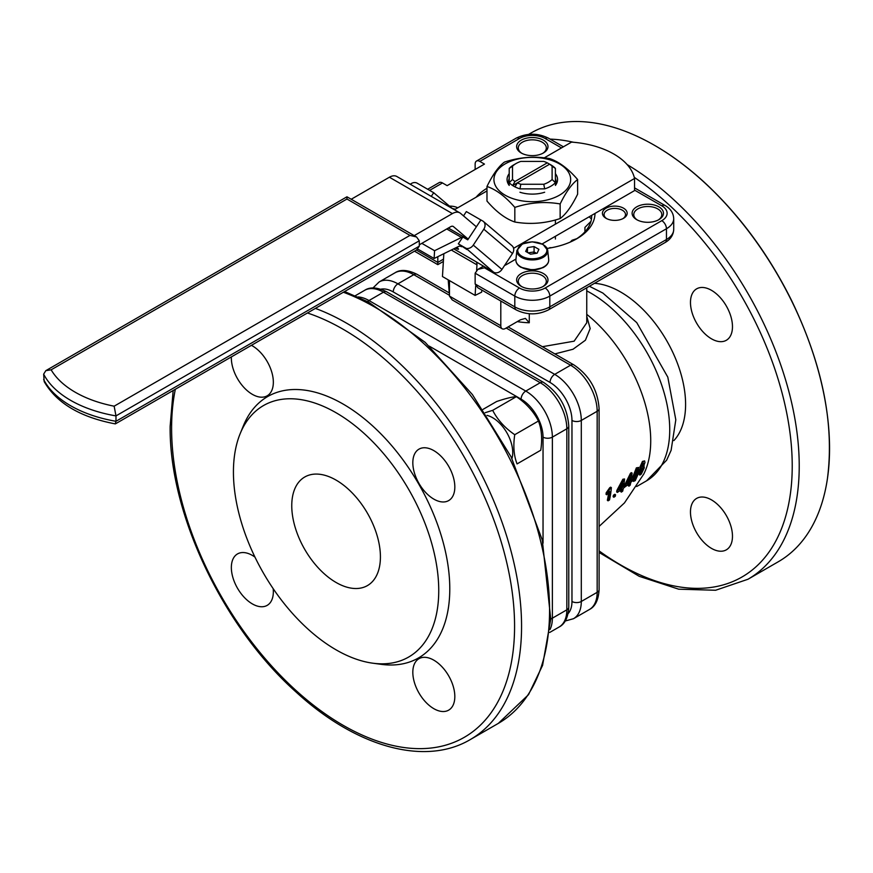<?xml version="1.0" encoding="UTF-8"?>
<svg xmlns="http://www.w3.org/2000/svg" width="873" height="873" viewBox="0 0 873 873"><rect width="100%" height="100%" fill="white"/><g stroke="black" fill="none" stroke-linecap="round" stroke-linejoin="round"><path stroke-width="1.31" d="M640.607 472.5L642.572 468.441L641.611 467.797M640.968 465.898L641.862 466.357L643.183 463.334L642.299 462.865M640.749 472.337L641.622 472.751L643.456 468.834L642.484 468.179L640.662 472.107L641.622 472.751L640.717 473.352M643.346 467.59L642.484 468.179M642.572 468.441L643.456 468.834M641.862 466.357L642.735 466.728L644.078 463.683L643.183 463.203L641.841 466.258L642.735 466.728L641.841 466.258M643.183 463.334L644.078 463.683L643.183 463.203M641.666 468.528L640.858 467.339L643.325 461.752L644.634 460.889L644.972 462.526L643.587 466.247L644.329 467.732L641.295 474.094L639.833 475.087L639.68 473.231L641.666 468.528L640.204 468.288M643.587 466.247L644.198 466.04L643.303 465.68M640.793 468.146L639.985 466.979L642.441 461.424L644.634 460.889M640.858 467.339L639.985 466.979M639.145 471.518L640.586 468.452M639.68 473.231L638.916 472.86M639.833 475.087L638.698 473.875M643.325 461.752L642.441 461.424M634.485 479.037L637.203 472.566L637.399 469.434M634.736 478.819L635.566 479.266L638.054 472.97C638.687 470.241 638.359 469.15 637.083 469.696L634.791 476.145C634.125 478.851 634.376 479.888 635.566 479.266L634.715 479.637M637.934 469.325L637.083 469.696M637.203 472.566L638.054 472.97M638.774 467.481L639.091 471.911L635.26 480.619L633.602 481.329L633.656 477.193L637.235 468.212L636.395 467.841L638.774 467.47L637.235 468.212M632.98 480.979L633.711 481.416L632.772 480.859L632.838 476.756L636.395 467.841M633.656 477.193L632.838 476.756M629.324 479.801A125.516 72.47 60 0 1 629.084 481.285L628.211 482.005M629.084 481.285L629.88 481.743A126.487 73.026 60 0 0 630.535 477.291L627.207 483.915L629.88 481.743M628.996 486.174A126.487 73.026 60 0 0 629.597 483.293L625.374 486.687A127.633 73.681 60 0 0 625.646 485.137L632.085 473.046A126.105 72.808 60 0 1 631.081 480.728L632.259 479.703A125.69 72.568 60 0 1 631.976 481.252L630.797 482.278A126.105 72.808 60 0 1 630.197 485.159L628.996 486.174L628.2 485.683A125.516 72.47 60 0 0 628.527 484.177M632.259 479.703L631.299 479.375M632.085 473.046L631.266 472.642L630.437 473.352L631.244 473.755M625.646 485.137L624.872 484.657L630.437 473.352M625.374 486.687L624.773 486.305M624.872 484.657A126.65 73.125 60 0 1 624.697 485.606M621.794 485.312A127.327 73.518 60 0 1 621.5 487.167L620.31 488.018M621.5 487.167L622.263 487.658A128.309 74.085 60 0 0 622.907 483.195L619.35 489.709L622.263 487.658M621.39 492.099A128.309 74.085 60 0 0 621.98 489.207L617.375 492.416A128.975 74.467 60 0 0 617.648 490.866L624.566 478.993A128.069 73.943 60 0 1 623.584 486.698L624.882 485.715A127.796 73.79 60 0 1 624.599 487.265L623.3 488.247A128.069 73.943 60 0 1 622.7 491.128L621.39 492.099L620.638 491.564A127.327 73.518 60 0 0 620.987 489.917M624.882 485.715L623.78 485.486M624.566 478.993L622.875 479.233L623.649 479.67M617.648 490.866L616.905 490.364L622.875 479.233M617.375 492.416L616.633 491.903A127.982 73.889 60 0 0 616.905 490.364M615.247 496.333L613.839 497.25L613.119 496.693A128.266 74.052 60 0 0 613.435 495.198L614.843 494.282L615.563 494.816A129.128 74.554 60 0 1 615.247 496.333M613.839 497.25A129.259 74.62 60 0 0 614.155 495.733L615.563 494.816M614.155 495.733L613.435 495.198M608.045 500.84A129.542 74.794 60 0 0 609.616 491.335L606.702 494.762A129.575 74.805 60 0 0 606.888 493.278L610.423 488.203A234.935 147.592 5 0 0 611.373 487.636A129.499 74.772 60 0 1 609.507 499.956A235.808 162.291 -167.3 0 1 608.045 500.84L607.346 500.273A128.549 74.227 60 0 0 608.699 492.579M611.373 487.636L610.653 487.167A233.942 146.97 5 0 1 609.714 487.734L610.423 488.203M606.888 493.278L606.2 492.776L609.714 487.734M606.702 494.762L606.015 494.249A128.582 74.238 60 0 0 606.2 492.776M586.754 316.321L590.181 328.564L585.401 340.23L573.004 349.255L554.868 353.914M542.373 346.701L574.128 341.179L586.754 322.748M514.994 186.877A26.19 15.125 180 0 1 512.658 185.534L517.329 182.839A22.894 13.215 0 0 0 520.81 184.268L519.959 188.874A26.19 15.125 180 0 1 514.994 186.877A15064.881 8697.754 -60 0 1 517.329 182.839L549.619 164.2A26.19 15.125 180 0 1 551.954 165.543A26.19 15.125 180 0 1 555.403 168.413L552.107 166.208A22.894 13.215 0 0 0 549.619 164.2A15081.773 8707.509 120 0 0 547.284 162.847L514.994 181.486A15064.881 8697.754 120 0 0 512.658 185.534A26.19 15.125 180 0 1 509.21 182.664L509.21 168.413A26.19 15.125 180 0 1 513.782 164.844L516.118 163.502A22.894 13.215 0 0 0 512.506 166.208L509.21 168.413M549.619 164.2A15081.773 8707.509 -60 0 1 551.954 165.543M520.81 184.268L543.792 184.268L544.654 188.874L519.959 188.874M555.403 168.413L555.403 182.664A26.19 15.125 180 0 1 544.654 188.874M555.403 182.664L552.107 179.478L552.107 166.208M543.792 184.268A22.894 13.215 0 0 0 552.107 179.478M547.284 162.847A22.894 13.215 0 0 0 543.792 161.418L520.81 161.418A22.894 13.215 0 0 0 516.118 163.502M512.506 166.208L512.506 179.478A22.894 13.215 0 0 0 514.994 181.486M512.506 179.478L509.21 182.664M555.403 219.952L555.403 224.165M555.403 236.288L555.403 239.016M449.475 296.1L500.807 325.738A6.602 3.808 120 0 0 502.171 328.761L452.214 299.908L449.475 296.1L449.475 280.593M502.171 328.761A6.602 3.808 120 0 0 505.478 328.434L520.406 319.813L525.437 318.394L529.278 322.77A54.442 31.428 180 0 1 517.296 321.602M427.683 189.255L439.174 182.621A6.602 3.808 60 0 1 442.48 182.948L429.614 190.369M548.44 309.893A6.602 3.808 -120 0 0 549.804 306.87L666.459 239.518A6.602 3.808 60 0 1 665.095 242.541L548.44 309.893C537.681 315.153 526.932 315.153 516.172 309.893L477.88 287.784L475.141 283.976L475.141 273.194L477.88 269.386L484.471 267.815L519.468 288.014A18.147 10.476 0 0 0 545.134 288.014L661.799 220.662A18.147 10.476 0 0 0 661.799 205.842L634.551 190.118M563.401 146.806L548.44 138.163C537.681 132.914 526.932 132.914 516.172 138.163A6.602 3.808 60 0 1 519.468 138.491L479.812 161.396A6.602 3.808 -120 0 0 476.505 161.069A6.602 3.808 -120 0 0 475.141 164.091L475.141 169.471M416.41 250.071L437.81 262.424L437.81 264.65L437.81 256.684M500.807 325.738L500.807 301.021M479.812 161.396L484.471 164.091L447.14 185.643L442.48 182.948M476.112 197.2A62.692 36.197 180 0 1 486.981 188.252M594.993 213.427A62.692 36.197 180 0 1 576.638 238.853A62.692 36.197 180 0 1 547.12 248.423M521.225 286.333L521.225 286.333A15.67 9.046 180 0 1 521.225 273.533A15.67 9.046 180 0 1 543.388 273.533A15.67 9.046 180 0 1 543.388 286.333A15.67 9.046 180 0 1 521.225 286.333M636.712 219.658L636.712 219.658A15.67 9.046 180 0 1 636.712 206.857A15.67 9.046 180 0 1 658.875 206.857A15.67 9.046 180 0 1 658.875 219.658A15.67 9.046 180 0 1 636.712 219.658M606.048 218.305L606.048 218.305A12.375 7.148 180 0 1 606.048 208.2A12.375 7.148 180 0 1 623.54 208.2A12.375 7.148 180 0 1 623.54 218.305A12.375 7.148 180 0 1 606.048 218.305M521.225 152.982L521.225 152.982A15.67 9.046 180 0 1 521.225 140.182A15.67 9.046 180 0 1 543.388 140.182A15.67 9.046 180 0 1 543.388 152.982A15.67 9.046 180 0 1 521.225 152.982M449.464 206.115A12.375 7.148 180 0 1 457.779 207.785M594.48 283.31A91.73 52.958 60 0 1 670.813 348.283A91.73 52.958 60 0 1 673.88 440.581M690.478 302.44A29.693 17.144 -120 0 0 703.442 332.329A29.693 17.144 -120 0 0 726.325 340.284A29.693 17.144 -120 0 0 726.325 305.997A29.693 17.144 -120 0 0 696.621 288.854A29.693 17.144 -120 0 0 690.478 302.44M711.473 499.88A29.693 17.144 -120 0 0 696.621 498.407A29.693 17.144 -120 0 0 696.621 532.694A29.693 17.144 -120 0 0 726.325 549.837A29.693 17.144 -120 0 0 730.876 526.048A29.693 17.144 -120 0 0 711.473 499.88M291.757 505.707A62.692 36.197 60 0 1 304.742 477.007A62.692 36.197 60 0 1 367.435 513.204A62.692 36.197 60 0 1 367.435 585.587A62.692 36.197 60 0 1 319.125 568.792A62.692 36.197 60 0 1 291.757 505.707M233.429 472.031A145.18 83.819 60 0 1 240.184 433.63A145.18 83.819 60 0 1 408.673 489.382A145.18 83.819 60 0 1 372.716 663.185A145.18 83.819 60 0 1 233.429 472.031M240.184 433.63L243.403 425.74A150.898 87.125 60 0 1 418.538 483.697A150.898 87.125 60 0 1 381.152 664.331L372.716 663.185M454.822 696.545A29.693 17.144 -120 0 0 441.858 666.656A29.693 17.144 -120 0 0 418.975 658.7A29.693 17.144 -120 0 0 418.975 692.998A29.693 17.144 -120 0 0 448.667 710.142A29.693 17.144 -120 0 0 454.822 696.545M254.949 557.094A29.693 17.144 -120 0 0 237.5 553.929A29.693 17.144 -120 0 0 232.949 577.719A29.693 17.144 -120 0 0 252.341 603.898A29.693 17.144 -120 0 0 267.193 605.36A29.693 17.144 -120 0 0 273.184 588.664M231.367 356.904A29.693 17.144 -120 0 0 231.345 357.963A29.693 17.144 -120 0 0 244.309 387.852A29.693 17.144 -120 0 0 267.193 395.807A29.693 17.144 -120 0 0 271.558 371.407A29.693 17.144 -120 0 0 251.413 345.326M433.826 450.621A29.693 17.144 -120 0 0 418.975 449.148A29.693 17.144 -120 0 0 418.975 483.435A29.693 17.144 -120 0 0 448.667 500.589A29.693 17.144 -120 0 0 453.229 476.789A29.693 17.144 -120 0 0 433.826 450.621M529.278 313.723L529.278 322.77M586.754 314.345A111.526 64.395 60 0 1 643.827 473.963L624.468 502.903L599.096 526.419M528.601 134.398L530.828 133.111A247.474 142.877 60 0 1 627.294 132.085A247.474 142.877 60 0 1 827.418 478.71A247.474 142.877 60 0 1 778.301 561.743L747.965 579.257L715.62 590.257L678.692 589.188L639.211 576.311L599.096 552.456M542.777 286.671A14.023 8.097 0 0 0 546.323 281.281A14.023 8.097 0 0 0 532.301 273.184A14.023 8.097 0 0 0 518.278 281.281A14.023 8.097 0 0 0 521.836 286.671M542.777 153.31A14.023 8.097 0 0 0 546.323 147.93A14.023 8.097 0 0 0 532.301 139.833A14.023 8.097 0 0 0 518.278 147.93A14.023 8.097 0 0 0 521.836 153.31M622.918 218.643A10.727 6.187 0 0 0 625.515 214.605A10.727 6.187 0 0 0 614.799 208.407A10.727 6.187 0 0 0 604.072 214.605A10.727 6.187 0 0 0 606.67 218.643M658.264 219.996A14.023 8.097 0 0 0 661.81 214.605A14.023 8.097 0 0 0 647.788 206.508A14.023 8.097 0 0 0 633.765 214.605A14.023 8.097 0 0 0 637.323 219.996M455.237 209.258A10.727 6.187 0 0 0 452.443 208.603M575.438 239.518A59.397 34.287 0 0 0 591.698 215.947A59.397 34.287 0 0 0 591.687 215.336M43.65 379.526A106.986 61.765 0 0 0 115.978 421.288L115.225 423.874C80.338 417.239 56.658 403.151 44.196 381.632L43.65 374.146L45.833 370.654L51.147 369.814A100.384 57.956 0 0 0 114.145 406.185L409.961 235.394L416.563 236.976L419.291 240.784L115.978 415.897L114.145 406.185M409.961 235.394L346.963 199.022L346.963 196.796L346.963 199.022L51.147 369.814M115.432 423.841L416.563 249.984L419.291 246.175L419.291 240.784M419.291 246.175L115.978 421.288L115.978 415.897A106.986 61.765 180 0 1 43.65 374.146M544.272 157.849L571.553 142.103A72.59 41.915 180 0 1 634.551 178.474L634.551 190.598L542.188 243.916M504.616 265.414A14.852 8.577 120 0 0 506.526 264.508L515.976 259.052M419.291 244.822L450.719 226.674A4.954 2.859 -60 0 1 453.196 226.434A4.954 2.859 -60 0 1 453.447 226.609L452.923 226.303M389.402 177.219A14.852 8.577 -60 0 1 396.822 176.488L459.82 212.859A14.852 8.577 120 0 0 452.389 213.59L389.402 177.219L351.23 199.251M476.363 226.794L460.551 213.372A14.852 8.577 120 0 0 459.82 212.859M454.407 209.738L486.981 190.936M513.575 248.314L634.551 178.474M414.228 235.623L452.389 213.59M468.212 239.137L453.447 226.609M483.413 221.469L512.08 245.793A6.602 5.358 130.3 0 1 512.473 253.519L483.806 229.195A6.602 5.358 -49.7 0 0 483.413 221.469A6.602 5.358 -49.7 0 0 482.769 221.022L480.903 219.941L467.742 239.835L462.843 237.009A6.602 3.808 120 0 0 461.457 237.445L446.769 228.966M501.953 269.43A6.602 5.358 130.3 0 1 493.66 272.223L466.16 248.358A6.602 5.358 -49.7 0 0 473.286 245.106L501.953 269.43L512.473 253.519M452.301 208.516L433.695 192.726L417.13 183.166A6.602 5.358 -49.7 0 0 410.321 184.279M417.796 249.1L434.11 258.506L458.161 246.633A6.602 3.808 -60 0 1 461.119 246.481A6.602 3.808 -60 0 1 461.446 246.721L460.758 246.317M453.698 248.838L475.938 261.671A6.602 3.808 -60 0 1 476.964 264.857L451.286 250.027M466.16 248.358L458.325 243.84L466.946 249.547M431.284 196.381L433.695 192.726M480.881 219.974L466.357 211.582L463.519 215.893M458.325 243.84L462.843 237.009M483.806 229.195L473.286 245.106M434.11 258.506L434.579 250.715L461.457 237.445M460.18 245.64L461.446 246.721M443.833 253.705L442.458 276.534L475.119 295.401L475.698 285.809M475.938 261.671L493.66 272.223M481.765 290.032L481.645 292.182L475.119 295.401M476.636 270.27L476.964 264.857M421.834 243.36L434.579 250.715M456.775 247.31A13.193 1.124 33.5 0 1 458.478 249.22A13.193 1.124 33.5 0 1 455.324 248.03M517.645 200.004A38.357 22.141 0 0 0 570.331 176.641A38.357 22.141 0 0 0 508.937 161.974A38.357 22.141 0 0 0 517.645 200.004M555.403 173.662A25.241 14.568 180 0 1 555.403 185.414M544.654 192.246A25.241 14.568 180 0 1 519.959 192.246M509.21 185.414A25.241 14.568 180 0 1 509.21 173.662M549.783 158.613C534.712 155.972 519.61 157.118 504.463 162.072C498.647 166.383 492.819 174.513 486.981 186.462C496.235 189.627 505.522 196.611 514.83 207.403C529.889 202.46 545.003 201.303 560.15 203.944C565.966 192.038 571.793 183.908 577.631 179.554C568.378 168.795 559.091 161.821 549.783 158.613M577.631 179.554L577.631 194.166C571.826 206.061 565.999 214.191 560.15 218.556C545.079 223.499 529.976 224.645 514.83 222.015C505.565 218.839 496.29 211.866 486.981 201.074L486.981 186.462M560.15 203.944L560.15 218.556M514.83 207.403L514.83 222.015M509.21 178.583A23.713 13.695 0 0 0 508.588 181.693A23.713 13.695 0 0 0 509.21 184.803M555.403 184.803A23.713 13.695 0 0 0 556.025 181.693A23.713 13.695 0 0 0 555.403 178.583M528.209 252.854L534.08 251.948L533.599 253.716M527.467 252.417L527.467 247.583L534.08 246.557L534.08 251.948L536.404 253.279M534.08 246.557L538.914 249.351L537.146 253.17L530.533 254.196L525.688 251.402L527.467 247.583M511.949 458.521A28.46 16.434 -120 0 0 506.842 432.713A28.46 16.434 -120 0 0 487.047 415.384M483.009 409.372L496.639 401.504C505.663 398.47 512.244 396.855 516.38 396.658C526.179 403.337 533.534 411.456 538.445 421.015C541.675 429.309 542.449 439.043 540.758 450.228L517.056 463.912C513.826 455.619 513.051 445.885 514.743 434.699C504.943 428.021 497.588 419.902 492.678 410.343L485.246 412.678M492.678 410.343L516.38 396.658M514.743 434.699L538.445 421.015M549.794 248.019L547.895 248.314M551.671 247.681L549.794 247.681M572.066 241.243L572.066 240.25L570.265 242.061M576.758 238.689L572.066 240.25M590.956 221.371L584.932 227.395L584.932 231.847M589.188 216.788L591.457 219.058M543.039 543.181L543.039 437.133A31.013 17.907 -120 0 0 521.105 399.147A6.602 3.808 -60 0 1 525.775 391.071A37.615 21.716 60 0 1 552.369 437.133L552.369 618.182A37.615 21.716 60 0 1 549.979 629.531M357.963 296.94A37.615 21.716 60 0 1 368.984 300.541L525.775 391.071L540.234 382.712A6.602 3.808 -60 0 1 543.541 382.385L386.75 291.866A6.602 3.808 -60 0 0 383.443 292.193A37.615 21.716 -120 0 0 364.641 290.327C370.097 286.726 377.463 287.239 386.75 291.866M550.765 618.87A6.602 3.808 0 0 0 552.369 618.182L566.839 609.834A6.602 3.808 0 0 0 568.77 607.139C568.159 617.429 564.918 624.075 559.047 627.054A37.615 21.716 -120 0 0 566.839 609.834L566.839 428.785A37.615 21.716 -120 0 0 540.234 382.712L383.443 292.193L368.984 300.541A6.602 3.808 120 0 0 367.588 301.6M521.105 399.147L429.265 346.134M543.039 437.133A6.602 3.808 0 0 0 552.369 437.133L566.839 428.785A6.602 3.808 0 0 0 568.77 426.089C567.406 407.451 558.993 392.883 543.541 382.385M568.127 613.577A31.013 17.907 -120 0 0 571.968 601.475A6.602 3.808 0 0 0 581.298 601.475L597.165 592.32A6.602 3.808 0 0 0 599.096 589.624C598.496 599.926 595.255 606.56 589.373 609.54A37.615 21.716 -120 0 0 597.165 592.32L597.165 411.27A6.602 3.808 0 0 0 599.096 408.575C597.743 389.947 589.33 375.379 573.867 364.881L508.108 326.906M571.968 601.475L571.968 420.437A6.602 3.808 0 0 0 581.298 420.437L597.165 411.27A37.615 21.716 -120 0 0 570.571 365.209A6.602 3.808 -60 0 1 573.867 364.881M417.076 274.351A6.602 3.808 120 0 0 413.78 274.679A37.615 21.716 -120 0 0 394.967 272.823C400.423 269.222 407.789 269.735 417.076 274.351L449.475 293.055M372.946 288.003L379.111 281.979A37.615 21.716 60 0 1 397.913 283.845L554.704 374.364L570.571 365.209L506.176 328.03M449.475 295.292L413.78 274.679L397.913 283.845A6.602 3.808 120 0 0 393.243 291.92A31.013 17.907 -120 0 0 380.846 289.203M571.968 420.437A31.013 17.907 -120 0 0 550.034 382.45A6.602 3.808 120 0 1 554.704 374.364A37.615 21.716 60 0 1 581.298 420.437L581.298 601.475A37.615 21.716 60 0 1 573.506 618.695L565.213 621.019M550.034 382.45L393.243 291.92M485.257 267.367L484.471 267.815M661.799 205.842A6.602 3.808 120 0 1 665.095 205.515C670.551 208.658 673.421 213.034 673.716 218.643A24.75 14.284 180 0 1 666.459 228.748L549.804 296.1A24.75 14.284 180 0 1 514.808 296.1A6.602 3.808 -60 0 1 519.468 288.014M516.172 309.893A6.602 3.808 -60 0 1 514.808 306.87L514.808 296.1L475.141 273.194M475.141 283.976L514.808 306.87A24.75 14.284 0 0 0 549.804 306.87L549.804 296.1A6.602 3.808 -120 0 0 545.134 288.014M665.095 242.541C670.551 239.398 673.421 235.033 673.716 229.424A24.75 14.284 0 0 1 666.459 239.518L666.459 228.748A6.602 3.808 -120 0 0 661.799 220.662M548.44 138.163A6.602 3.808 120 0 0 545.134 138.491A18.147 10.476 0 0 0 519.468 138.491M561.47 147.919L545.134 138.491M437.81 262.424L443.506 259.128M634.289 177.383A242.519 140.018 60 0 1 791.32 485.759A242.519 140.018 60 0 1 599.096 550.907M307.438 312.981A242.519 140.018 60 0 1 512.909 597.754A242.519 140.018 60 0 1 355.038 731.694A242.519 140.018 60 0 1 171.599 428.25A242.519 140.018 60 0 1 175.342 389.249M586.754 290.884A111.526 64.395 60 0 1 662.913 388.758A111.526 64.395 60 0 1 646.631 480.783L636.69 486.523M343.373 292.237A247.474 142.877 60 0 1 529.605 504.845A247.474 142.877 60 0 1 498.319 723.39L528.525 694.657L542.58 665.368L550.754 619.153L542.297 540.071L511.076 456.797L472.402 394.563L425.195 342.358L368.504 302.069L344.606 291.527M315.382 308.398A247.474 142.877 60 0 1 501.604 521.017A247.474 142.877 60 0 1 470.318 739.551L498.319 723.39M550.055 139.102A247.474 142.877 60 0 1 573.463 142.255M627.12 164.571A247.474 142.877 60 0 1 786.453 382.811A247.474 142.877 60 0 1 747.965 579.257M544.479 266.483A15.561 8.981 180 0 1 521.301 267.236M542.624 244.418A14.59 8.424 0 0 0 518.213 248.194A14.59 8.424 0 0 0 536.077 258.506A14.59 8.424 0 0 0 542.624 244.418M520.701 266.822A16.412 9.483 0 0 0 539.056 268.764A16.412 9.483 0 0 0 548.691 259.532C548.899 262.828 547.011 265.545 543.028 267.662L532.639 270.019L520.875 267.28C517.351 265.174 515.703 262.598 515.921 259.532A16.412 9.483 0 0 0 520.701 266.822M543.224 244.713A15.441 8.916 180 0 1 547.72 250.464A15.441 8.916 180 0 1 538.652 259.139A15.441 8.916 180 0 1 521.388 257.317A15.441 8.916 180 0 1 516.892 250.464L515.921 259.532M586.754 322.868L586.754 287.774M568.77 607.139L568.77 426.089M599.096 589.624L599.096 408.575M589.373 609.54L573.506 618.695M394.967 272.823L379.111 281.979M364.641 290.327L355.256 295.751M559.047 627.054L549.663 632.467M483.315 266.243L477.88 269.386M665.095 205.515L634.551 187.881M516.172 138.163L476.505 161.069M443.375 261.442L437.81 264.65L414.479 251.184M673.716 229.424L673.716 218.643M173.17 390.504L170.148 426.231C169.002 513.237 222.986 626.989 295.969 691.94C355.595 746.808 424.725 766.625 470.318 739.551M627.294 132.085C653.2 142.43 678.648 158.941 703.616 181.649C739.038 214.289 768.349 253.868 791.538 300.388C822.541 364.728 834.501 424.169 827.418 478.71M449.268 292.935L448.198 279.851M589.384 286.257L602.861 293.055L636.744 322.617L667.812 377.147L675.811 419.804L671.119 450.315L666.656 460.169L646.631 480.783M416.563 236.976L346.963 196.796L45.833 370.654M448.373 228.039L468.037 239.388M516.892 250.464L522.381 243.938L532.214 241.799L543.05 244.375L547.72 250.464L548.691 259.532"/></g></svg>
